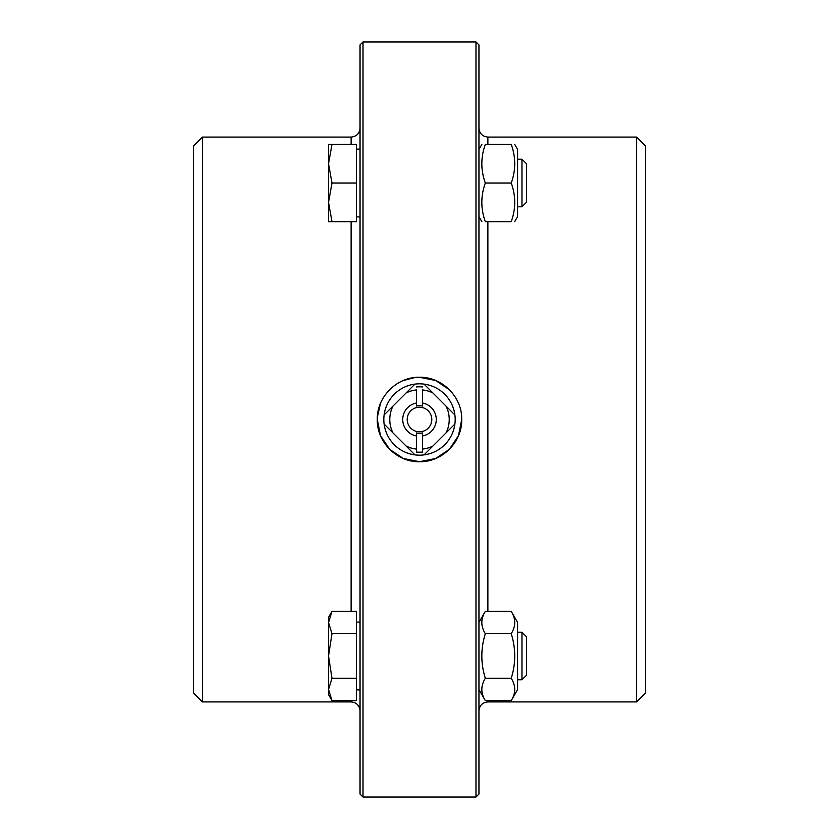 <?xml version="1.0" encoding="UTF-8"?>
<svg xmlns="http://www.w3.org/2000/svg" width="839" height="839" viewBox="0 0 839 839"><rect width="100%" height="100%" fill="white"/><g stroke="black" fill="none" stroke-linecap="round" stroke-linejoin="round"><path stroke-width="1.26" d="M511.234 611.358L517.6 622.391L517.6 689.585L511.234 700.617C515.88 693.171 515.88 685.736 511.234 678.3C515.88 663.429 515.88 648.547 511.234 633.676C515.88 626.24 515.88 618.804 511.234 611.358L485.33 611.358C480.674 618.804 480.674 626.24 485.33 633.676C480.674 648.547 480.674 663.429 485.33 678.3C480.674 685.736 480.674 693.171 485.33 700.617L478.954 689.585M511.234 700.617L485.33 700.617M511.234 678.3L485.33 678.3M511.234 633.676L485.33 633.676M521.963 632.207L521.963 679.768L526.525 675.206L526.525 636.759L521.963 632.207L517.6 632.207M517.6 679.768L521.963 679.768M331.982 700.617L328.531 694.64L328.531 689.459L331.982 700.617L356.47 700.617L356.47 678.3L331.982 678.3L328.531 689.459L328.531 655.983L331.982 678.3M331.982 611.358L328.531 622.517L328.531 617.336L331.982 611.358L356.47 611.358L356.47 678.3M331.982 633.676L328.531 655.983L328.531 622.517L331.982 633.676L356.47 633.676M356.47 689.878L360.046 689.878M514.685 144.36L517.6 149.415L517.6 216.609L514.685 221.664M511.234 144.36C515.88 144.36 515.88 144.36 511.234 144.36C515.88 144.36 515.88 144.36 511.234 144.36L485.33 144.36C480.674 157.25 480.674 170.128 485.33 183.017C480.674 195.896 480.674 208.775 485.33 221.664C480.674 221.664 480.674 221.664 485.33 221.664C480.674 221.664 480.674 221.664 485.33 221.664L511.234 221.664C515.88 208.775 515.88 195.896 511.234 183.017C515.88 170.128 515.88 157.25 511.234 144.36M511.234 221.664C515.88 221.664 515.88 221.664 511.234 221.664C515.88 221.664 515.88 221.664 511.234 221.664M485.33 144.36C480.674 144.36 480.674 144.36 485.33 144.36C480.674 144.36 480.674 144.36 485.33 144.36M511.234 183.017L485.33 183.017M521.963 183.017L521.963 206.793L526.525 202.241L526.525 163.794L521.963 159.232L521.963 183.017M328.531 202.335L331.982 221.664L328.531 221.664L328.531 163.689L331.982 183.017L328.531 202.335M328.531 144.36L331.982 144.36L328.531 163.689L328.531 144.36M331.982 183.017L356.47 183.017L356.47 144.36L331.982 144.36M356.47 183.017L356.47 221.664L331.982 221.664M419.5 461.712L435.672 458.493L449.347 449.347L458.493 435.672L461.712 419.5C462.279 442.059 442.059 462.279 419.5 461.712C396.941 462.279 376.721 442.059 377.288 419.5L380.507 435.672L389.653 449.347L403.328 458.493L419.5 461.712M449.347 389.653L435.672 380.507L419.5 377.288C442.059 376.721 462.279 396.941 461.712 419.5M414.886 377.55L403.255 380.539M380.466 403.423L377.351 417.235M416.532 452.064L416.532 449.075L416.532 452.064A32.7 32.7 0 0 0 422.468 452.064L422.468 449.075L422.468 452.064M392.967 432.903A29.732 29.732 0 0 1 392.967 406.097L384.115 414.938A35.678 35.678 0 0 0 384.115 424.062L406.097 446.033A29.732 29.732 0 0 0 416.532 449.075L416.532 432.955A13.781 13.781 0 0 0 422.468 432.955L422.468 449.075A29.732 29.732 0 0 0 432.903 446.033L454.885 424.062A35.678 35.678 0 0 0 454.885 414.938L446.033 406.097A29.732 29.732 0 0 1 446.033 432.903M424.062 384.115L432.903 392.967A29.732 29.732 0 0 0 422.468 389.925L422.468 406.045A13.781 13.781 0 0 0 416.532 406.045L416.532 389.925A29.732 29.732 0 0 0 406.097 392.967L414.938 384.115A35.678 35.678 0 0 1 454.885 414.938M416.532 386.936A32.7 32.7 0 0 1 422.468 386.936M422.468 435.986A16.749 16.749 0 0 0 422.468 403.014M432.903 392.967L446.033 406.097M392.967 406.097L406.097 392.967M416.532 403.014A16.749 16.749 0 0 0 416.532 435.986M406.097 446.033L414.938 454.885A35.678 35.678 0 0 0 424.062 454.885L432.903 446.033M407.209 419.5A12.291 12.291 0 0 1 422.153 407.502A12.291 12.291 0 0 1 431.666 421.272A12.291 12.291 0 0 1 418.609 431.76A12.291 12.291 0 0 1 407.209 419.5M454.885 424.062A35.678 35.678 0 0 1 424.062 454.885M414.938 454.885A35.678 35.678 0 0 1 384.115 424.062M384.115 414.938A35.678 35.678 0 0 1 414.938 384.115M202.482 701.918L202.482 137.082L193.568 145.996L193.568 693.004L202.482 701.918L351.122 701.918L351.122 700.617M363.014 797.05L360.046 794.082L360.046 44.918L363.014 41.95L475.986 41.95L475.986 797.05L363.014 797.05L363.014 41.95M377.288 419.5C376.721 396.941 396.941 376.721 419.5 377.288M636.518 419.5L636.518 701.918L645.432 693.004L645.432 145.996L636.518 137.082L636.518 419.5M475.986 41.95L478.954 44.918L478.954 794.082L475.986 797.05M351.122 611.358L351.122 221.664M351.122 144.36L351.122 137.082L202.482 137.082M487.879 221.664L487.879 611.358M487.879 700.617L487.879 701.918L636.518 701.918M636.518 137.082L487.879 137.082L487.879 144.36M478.954 622.391L485.33 611.358M356.47 622.098L360.046 622.098M478.954 216.609L481.88 221.664M478.954 149.415L481.88 144.36M517.6 206.793L521.963 206.793M517.6 159.232L521.963 159.232M356.47 216.902L360.046 216.902M356.47 149.122L360.046 149.122M351.122 701.918C356.533 702.463 359.501 705.431 360.046 710.843M351.122 137.082C356.533 136.537 359.501 133.569 360.046 128.157M487.879 701.918C482.467 702.463 479.499 705.431 478.954 710.843M487.879 137.082C482.467 136.537 479.499 133.569 478.954 128.157"/></g></svg>
